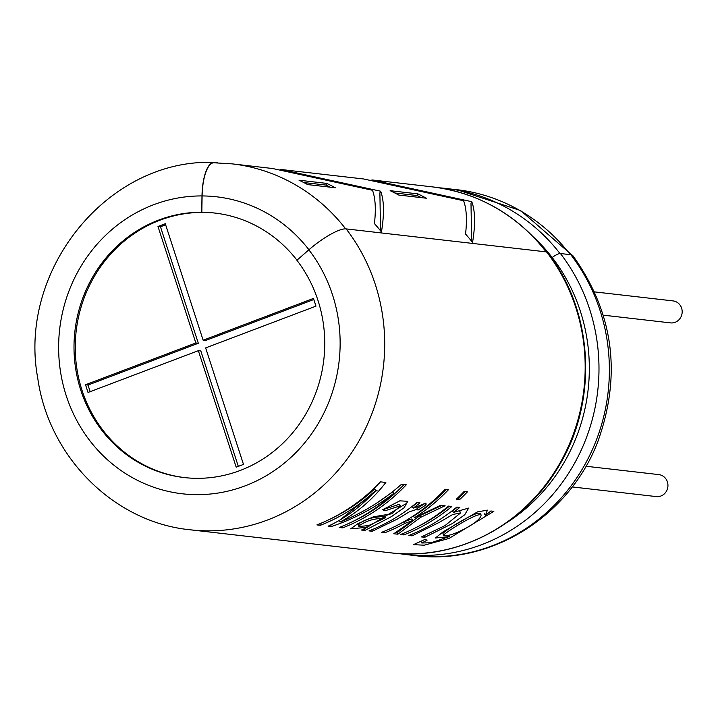 <?xml version="1.0" encoding="UTF-8"?>
<svg xmlns="http://www.w3.org/2000/svg" width="718" height="718" viewBox="0 0 718 718"><rect width="100%" height="100%" fill="white"/><g stroke="black" fill="none" stroke-linecap="round" stroke-linejoin="round"><path stroke-width="1.08" d="M603.308 315.157L670.495 322.885A11.057 10.411 -83.4 0 0 682.1 313.084A11.057 10.411 -83.4 0 0 673.026 300.905L594.585 291.894M572.183 486.93L656.27 496.587A11.057 10.411 -83.4 0 0 667.875 486.786A11.057 10.411 -83.4 0 0 658.792 474.607L585.951 466.242M313.461 298.428L315.965 306.137L205.644 347.916L243.492 464.411L236.195 467.176L198.347 350.68L88.027 392.468L85.523 384.758L195.843 342.98L157.987 226.484L165.293 223.72L203.14 340.215L313.461 298.428M238.322 466.368L200.825 350.967L198.347 350.68M90.154 391.66L88.009 385.045L85.523 384.758M88.009 385.045L198.321 343.258L195.843 342.98M198.321 343.258L160.473 226.762L157.987 226.484M160.473 226.762L165.643 224.806M313.811 299.523L205.617 340.494L203.14 340.215M471.645 241.284L470.999 203.347L471.762 201.686L371.888 179.931L432.586 186.904C478.969 192.927 517.086 214.781 546.936 252.449M345.654 228.862A183.97 173.101 -83.4 0 0 232.111 163.866L272.625 168.524L372.498 190.279C375.406 198.114 376.053 209.216 374.437 223.594A183.97 173.101 -83.4 0 1 381.446 231.959C384.39 214.018 384.13 200.439 380.648 191.212L280.774 169.466L363.73 178.988L463.604 200.744C466.52 208.579 467.167 219.681 465.551 234.059A183.97 173.101 -83.4 0 1 472.552 242.424C475.504 224.483 475.235 210.904 471.762 201.686M426.42 198.231L398.768 195.054A183.97 173.101 -83.4 0 0 390.125 190.683L417.777 193.86A183.97 173.101 -83.4 0 1 426.42 198.231M326.672 183.386L299.02 180.209A183.97 173.101 -83.4 0 1 307.654 184.589L335.306 187.766A183.97 173.101 -83.4 0 0 326.672 183.386L325.945 185.073A182.13 171.36 96.6 0 1 330.262 187.183M401.533 484.264C383.268 500.32 362.778 512.93 340.081 522.076C357.645 512.356 372.902 499.145 385.853 482.46L380.531 481.85A184.346 173.442 96.6 0 1 316.916 524.912L320.336 525.307A184.346 173.442 96.6 0 0 375.729 490.385C361.854 505.93 345.995 517.875 328.135 526.204L331.303 526.563C354.064 518.979 374.904 507.886 393.823 493.293A184.346 173.442 96.6 0 1 339.237 527.479L342.666 527.874A184.346 173.442 96.6 0 0 406.289 484.803L401.533 484.264M392.001 513.765L373.486 516.78L358.022 523.601L350.635 528.834L367.266 527.281L361.513 530.037L364.932 530.431L391.481 516.592L404.09 507.77L407.77 501.308L399.809 500.841L382.658 509.735L384.884 510.839L400.249 505.786L392.001 513.765M416.978 502.492A184.346 173.442 96.6 0 1 368.998 530.898L372.292 531.275L397.233 519.114L409.511 511.746L417.939 508.999L417.993 510.112L426.097 504.853L425.962 503.031L413.272 508.138A184.346 173.442 96.6 0 0 419.967 502.833L416.978 502.492M396.704 525.576A182.498 171.71 96.6 0 0 404.054 521.78L404.835 523.413A184.346 173.442 96.6 0 1 384.893 532.72L381.59 532.343A184.346 173.442 96.6 0 0 445.205 489.281L448.508 489.658A184.346 173.442 96.6 0 1 414.439 517.75L413.559 516.179A182.498 171.71 96.6 0 0 446.3 489.407M404.835 523.413L412.662 520.523L393.76 533.743L397.862 534.21L420.694 517.292L445.088 505.723L440.771 505.23L414.439 517.75M448.508 506.109A184.346 173.442 96.6 0 1 400.527 534.515L403.83 534.901A184.346 173.442 96.6 0 0 451.819 506.495L448.508 506.109M456.334 499.207L459.646 499.584A184.346 173.442 96.6 0 0 467.454 491.83L464.142 491.453A184.346 173.442 96.6 0 1 456.334 499.207M411.638 534.354L412.141 535.852L408.829 535.475A184.346 173.442 96.6 0 0 456.819 507.07L459.798 507.411A184.346 173.442 96.6 0 1 453.516 512.401L452.519 510.911A182.498 171.71 -83.4 0 0 457.33 507.123M412.141 535.852L439.29 522.372L452.654 514.546L460.741 512.823L444.989 525.612L421.457 536.92L424.769 537.306L452.367 523.548L464.699 514.824L468.621 508.093L453.516 512.401M485.44 515.318L487.423 510.139L477.542 511.871L443.159 531.796L435.395 538.006L449.208 536.597L431.078 542.772L421.78 542.987L427.093 540.187L425.002 539.406L413.469 544.657L424.194 545.195L449.001 538.446L493.849 511.324L490.861 510.983A184.346 173.442 96.6 0 1 485.44 515.318L484.435 513.828M296.965 260.194A133.135 125.264 -83.4 0 0 254.585 225.003A133.135 125.264 -83.4 0 0 214.7 213.04A133.135 125.264 -83.4 0 0 201.83 212.268L201.704 212.259A133.135 125.264 96.6 0 0 74.313 337.819A133.135 125.264 96.6 0 0 184.185 477.56A133.135 125.264 96.6 0 0 309.018 408.201A133.135 125.264 96.6 0 0 296.893 260.257L308.866 249.819A34.868 8.481 -37.6 0 1 346.139 228.898L546.613 251.928A10.223 2.486 -37.6 0 1 547.224 252.224C593.445 310.517 598.543 400.294 559.349 465.192C524.939 525.441 456.226 561.153 390.547 552.806L190.073 529.776C113.866 522.273 48.671 456.81 37.758 378.215C17.519 270.354 107.79 158.454 213.892 162.412A34.868 11.748 -89.7 0 1 214.332 162.439L217.904 162.851M506.863 522.569A177.534 167.034 96.6 0 0 552.187 257.493A10.223 2.486 -37.6 0 1 560.417 253.517L570.81 254.71A34.868 8.481 -37.6 0 1 572.892 255.707C613.495 312.501 621.851 374.347 597.959 441.265C569.877 515.991 491.112 565.64 414.744 555.588L397.467 553.452M184.804 477.623A133.135 125.264 96.6 0 1 76.18 331.106A133.135 125.264 96.6 0 1 215.256 213.102M201.704 212.259L201.991 195.933A34.868 11.748 -89.7 0 1 213.892 162.412M214.323 162.806A34.5 11.623 90.3 0 0 213.892 162.78A34.5 11.623 90.3 0 0 202.108 195.942L201.83 212.268M448.732 535.323L449.208 536.597M467.965 527.102C455.58 533.815 447.458 536.561 443.58 535.35C443.921 533.169 477.335 512.14 481.105 514.914C481.078 517.804 476.698 521.869 467.965 527.102M443.571 535.35L442.916 533.645C443.168 531.5 476.501 510.561 480.1 513.433L481.105 514.905M424.266 535.799L424.769 537.306M457.51 498.095L458.506 498.211L459.646 499.584M458.506 498.211A182.498 171.71 -83.4 0 0 465.237 491.579M403.328 533.393L403.83 534.901M449.351 506.208A182.498 171.71 96.6 0 1 415.641 527.748M384.39 531.221L384.893 532.72M404.054 521.78L411.827 518.917L412.662 520.523M396.174 532.361L397.287 532.487L397.862 534.21M397.287 532.487L419.797 515.721L420.694 517.292M419.797 515.721L441.965 505.364M371.789 529.776L372.292 531.275M417.023 508.595L425.056 503.399L426.097 504.853M417.499 502.555A182.498 171.71 -83.4 0 1 412.276 506.639L413.272 508.138M364.259 528.69L364.932 530.431M367.248 527.236L405.446 503.964M383.636 509.134L384.884 510.839M383.968 509.295L399.253 504.305L400.24 505.786M366.808 526.079L367.266 527.281M359.377 525.567L358.722 523.871C370.246 516.143 378.036 517.579 384.857 516.098L385.683 517.705C378.871 519.177 370.901 517.822 359.377 525.567L358.865 526.491L368.567 525.603L385.683 517.705M358.722 523.871L358.219 524.777L358.856 526.491M319.815 523.754L320.336 525.307M329.059 519.617A182.498 171.71 96.6 0 0 374.59 489.003L375.729 490.385M330.765 524.948L331.303 526.563M376.474 503.237L392.701 491.911L393.823 493.293M342.145 526.312L342.666 527.874M404.072 484.551A182.498 171.71 96.6 0 1 350.905 522.408M377.147 490.161L339.399 520.388L340.081 522.076M380.54 230.81L379.885 192.882L380.648 191.212M394.846 192.989L417.059 195.547L417.777 193.86M417.059 195.547A182.13 171.36 96.6 0 1 421.376 197.647M325.945 185.073L303.741 182.525M546.12 251.874A183.97 173.101 -83.4 0 0 432.586 186.904M546.613 251.928A184.346 173.442 96.6 0 1 563.397 456.774A184.346 173.442 96.6 0 1 390.547 552.806M346.139 228.898A184.346 173.442 96.6 0 1 362.922 433.744A184.346 173.442 96.6 0 1 190.073 529.776M552.16 257.52A177.409 166.917 -83.4 0 0 534.147 237.613M559.968 253.517A183.97 173.101 -83.4 0 0 446.399 188.484A183.97 173.101 -83.4 0 0 439.488 187.838M570.316 254.657A183.97 173.101 -83.4 0 0 456.783 189.678L520.568 210.545L571.842 254.953M560.417 253.517A184.346 173.442 96.6 0 1 577.209 458.362A184.346 173.442 96.6 0 1 404.36 554.395M570.81 254.71A184.346 173.442 96.6 0 1 587.593 459.556A184.346 173.442 96.6 0 1 414.744 555.588M308.866 249.819A149.47 140.638 96.6 0 1 260.212 479.077A149.47 140.638 96.6 0 1 61.838 379.05A149.47 140.638 96.6 0 1 201.991 195.933M308.928 249.765A149.47 140.638 -83.4 0 0 202.108 195.942M456.783 189.678L439.479 187.838M421.78 542.987L421.331 541.21M459.744 511.342L460.741 512.823M416.97 507.5L417.957 508.99M232.111 163.866L213.892 162.78"/></g></svg>
